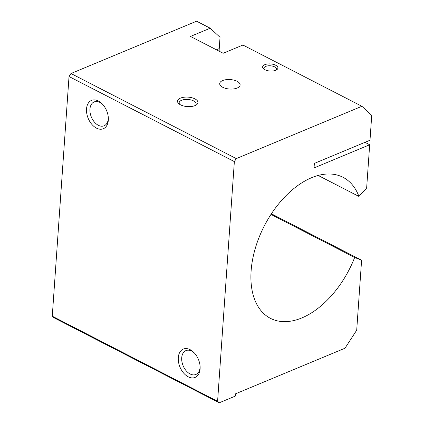 <?xml version="1.0" encoding="UTF-8"?>
<svg xmlns="http://www.w3.org/2000/svg" width="424" height="424" viewBox="0 0 424 424"><rect width="100%" height="100%" fill="white"/><g stroke="black" fill="none" stroke-linecap="round" stroke-linejoin="round"><path stroke-width="0.64" d="M222.637 80.555A10.234 4.744 4 0 0 219.696 83.581A10.234 4.744 4 0 0 229.575 89.029A10.234 4.744 4 0 0 240.111 85.007A10.234 4.744 4 0 0 233.937 80.147A10.234 4.744 4 0 0 222.637 80.555M216.41 49.778L219.24 48.601L220.03 37.296L210.214 28.212L190.477 36.432L223.178 53.265L242.915 45.039L361.911 106.281L236.306 158.603L70.983 73.516L69.027 76.527L52.269 316.203L53.906 317.719L219.229 402.8L235.378 396.074L235.537 393.811L344.993 348.221L356.711 330.169L361.603 260.209L354.66 257.485L270.989 214.422M210.214 28.212L196.588 21.2L70.983 73.516M195.003 105.597A10.234 4.744 -176 0 1 178.864 103.732A10.234 4.744 -176 0 1 181.355 97.796A10.234 4.744 -176 0 1 194.621 98.723A10.234 4.744 -176 0 1 196.264 104.945A10.234 4.744 -176 0 1 195.003 105.597M264.83 64.676A7.674 3.562 4 0 0 263.627 68.879A7.674 3.562 4 0 0 276.671 69.796A7.674 3.562 4 0 0 275.102 64.973A7.674 3.562 4 0 0 264.83 64.676M236.306 158.603L234.355 161.608L217.592 401.284L219.229 402.8M217.592 401.284L52.269 316.203M354.66 257.485A79.309 47.732 117.2 0 1 270.427 318.334A79.309 47.732 117.2 0 1 264.279 225.976A79.309 47.732 117.2 0 1 343.011 177.296A79.309 47.732 117.2 0 1 358.932 196.434L366.649 188.028L369.675 144.759L364.958 142.332M369.675 144.759L314.051 167.931L314.364 163.404L369.993 140.238L371.731 115.365L361.911 106.281M358.932 196.434L318.191 175.467M179.686 104.346A8.501 3.943 -176 0 1 179.151 102.793A8.501 3.943 -176 0 1 187.906 99.455A8.501 3.943 -176 0 1 196.111 103.981A8.501 3.943 -176 0 1 195.363 105.438M200.107 366.59A12.927 8.406 67.4 0 1 195.867 374.471A12.927 8.406 67.4 0 1 186.131 370.709A12.927 8.406 67.4 0 1 181.716 357.814A12.927 8.406 67.4 0 1 185.929 350.606A12.927 8.406 67.4 0 1 194.51 353.15M178.297 357.639A15.349 9.98 67.4 0 1 194.028 352.63A15.349 9.98 67.4 0 1 200.139 367.295A15.349 9.98 67.4 0 1 188.866 377.111A15.349 9.98 67.4 0 1 178.297 357.639M219.24 48.601A23.023 14.973 -112.6 0 0 219.192 51.214M234.355 161.608L69.027 76.527M86.523 108.952A15.349 9.98 67.4 0 1 102.253 103.949A15.349 9.98 67.4 0 1 108.364 118.614A15.349 9.98 67.4 0 1 97.091 128.424A15.349 9.98 67.4 0 1 86.523 108.952M361.603 260.209L271.408 213.791M108.337 117.904A12.927 8.406 67.4 0 1 104.097 125.79A12.927 8.406 67.4 0 1 94.356 122.022A12.927 8.406 67.4 0 1 89.946 109.132A12.927 8.406 67.4 0 1 94.155 101.924A12.927 8.406 67.4 0 1 102.74 104.468M275.945 70.188A6.291 2.915 4 0 0 276.469 69.144A6.291 2.915 4 0 0 272.669 66.155A6.291 2.915 4 0 0 265.726 66.404A6.291 2.915 4 0 0 263.919 68.264A6.291 2.915 4 0 0 264.29 69.372"/></g></svg>
